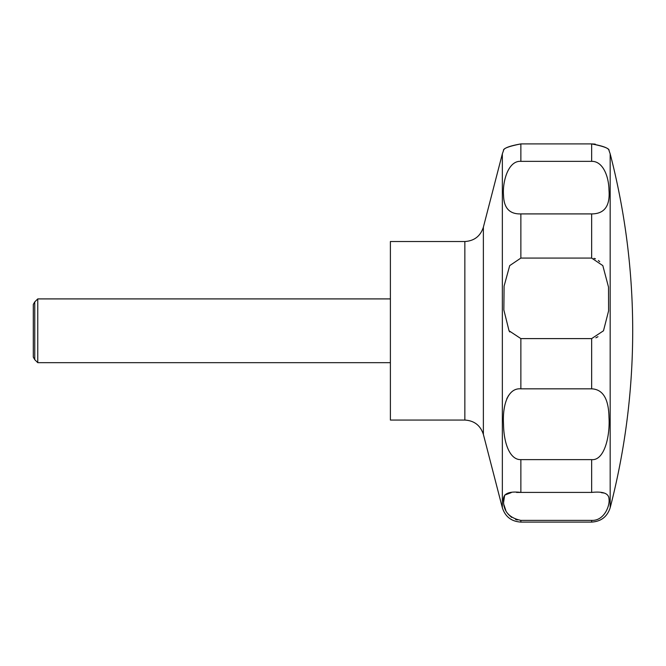 <?xml version="1.0" encoding="UTF-8"?>
<svg xmlns="http://www.w3.org/2000/svg" width="666" height="666" viewBox="0 0 666 666"><rect width="100%" height="100%" fill="white"/><g stroke="black" fill="none" stroke-linecap="round" stroke-linejoin="round"><path stroke-width="1" d="M390.393 241.517L390.393 420.063L464.851 420.063L464.851 241.517L390.393 241.517M37.762 298.909L37.762 362.67L34.749 359.657L34.749 301.923L37.762 298.909L390.393 298.909M509.049 330.794L503.854 309.965L504.095 286.114L509.698 265.617L520.87 258.075L591.649 258.075L602.822 265.609L608.516 287.096L608.591 310.897L603.479 330.794L591.649 338.603L520.87 338.603L509.049 330.794L509.781 331.959M520.87 213.911C509.665 214.261 503.887 208.117 503.546 195.496C502.306 182.293 508 160.398 520.87 161.355L591.649 161.355C602.755 161.039 608.741 176.049 608.982 189.976C610.264 205.911 604.487 213.886 591.649 213.911L520.87 213.911L520.87 258.075M591.649 161.355L591.649 143.914C603.196 145.962 608.99 148.202 609.032 150.633C609.698 148.576 603.904 146.329 591.649 143.914L520.87 143.914C509.323 145.962 503.529 148.202 503.488 150.633C502.83 148.576 508.624 146.329 520.87 143.914L520.87 161.355M599.708 261.621L598.376 260.481M595.462 258.816L593.939 258.341M591.816 143.914L595.246 144.122M34.749 359.657L33.3 357.151L33.3 304.429L34.749 301.923M520.87 388.827L591.649 388.827C602.88 389.327 608.657 398.809 608.982 417.249C610.206 435.722 604.512 460.839 591.649 459.632L520.87 459.632C509.731 459.965 503.779 442.957 503.538 424.542C502.314 404.803 508.016 387.762 520.87 388.827L520.87 338.603M520.87 459.632L520.87 492.415L591.649 492.415C603.071 491.233 608.849 493.406 608.999 498.934C610.114 505.461 604.278 520.987 591.649 520.379L520.87 520.379C509.457 517.982 503.671 511.621 503.521 501.298C502.439 493.922 508.216 490.959 520.87 492.415L516.533 492.44M604.287 493.073L601.348 492.657M511.18 492.657L504.662 495.104L503.604 502.364M504.012 504.986L505.794 510.339M508.25 514.235L511.613 517.399M515.542 519.455L517.307 519.971M508.666 395.346L506.809 398.668M595.862 337.795L597.976 336.721M610.173 330.794L610.173 507.75A706.31 706.31 0 0 0 610.173 153.829L610.173 330.794M464.851 241.517C474.275 240.934 480.452 236.155 483.374 227.181L483.374 434.398C480.452 425.424 474.275 420.646 464.851 420.063M483.374 227.181L502.347 153.829L502.347 507.75C505.278 516.733 511.446 521.511 520.87 522.086L520.87 520.379M591.649 213.911L591.649 258.075M591.649 338.603L591.649 388.827M591.649 459.632L591.649 492.415M591.649 520.379L591.649 522.086L520.87 522.086M502.347 153.829L503.488 150.641M609.04 150.641L610.173 153.829M610.173 507.75C607.25 516.724 601.073 521.503 591.649 522.086M390.393 362.67L37.762 362.67M483.374 434.398L502.347 507.75"/></g></svg>
